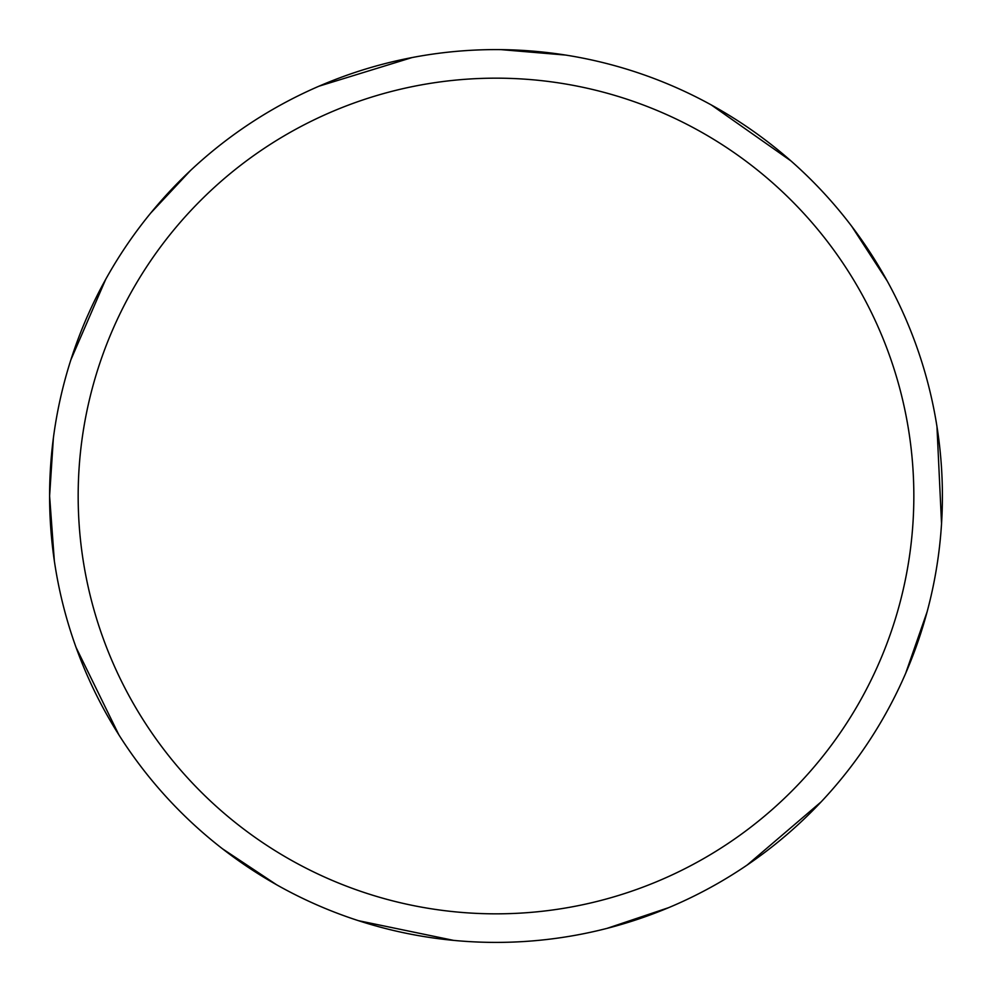 <?xml version="1.0" encoding="UTF-8"?>
<svg xmlns="http://www.w3.org/2000/svg" width="992" height="992" viewBox="0 0 992 992"><rect width="100%" height="100%" fill="white"/><g stroke="black" fill="none" stroke-linecap="round" stroke-linejoin="round"><path stroke-width="1.49" d="M78.17 496A417.83 417.83 0 0 1 704.915 134.143A417.83 417.83 0 0 1 704.915 857.857A417.83 417.83 0 0 1 78.17 496M53.382 438.005L49.6 496A446.4 446.4 0 0 1 496 49.6A446.4 446.4 0 0 1 942.4 496A446.4 446.4 0 0 1 496 942.4A446.4 446.4 0 0 1 49.6 496A446.4 446.4 0 0 1 496 49.6A446.4 446.4 0 0 1 942.4 496M49.6 496L54.349 560.964M76.111 647.528L118.904 734.911M222.394 848.73L276.644 884.79M358.385 920.663L453.654 940.391M607.017 928.376L668.757 907.618M747.199 865.012L821.178 801.834M905.684 673.283L927.123 611.779M941.544 523.689L936.956 426.498M887.183 280.947L851.719 226.3M790.959 160.927L711.351 104.978M565.837 55.093L500.923 49.625M412.015 57.573L319.027 86.18M190.414 170.587L150.734 213.044M105.71 279.322L70.878 359.823"/></g></svg>
